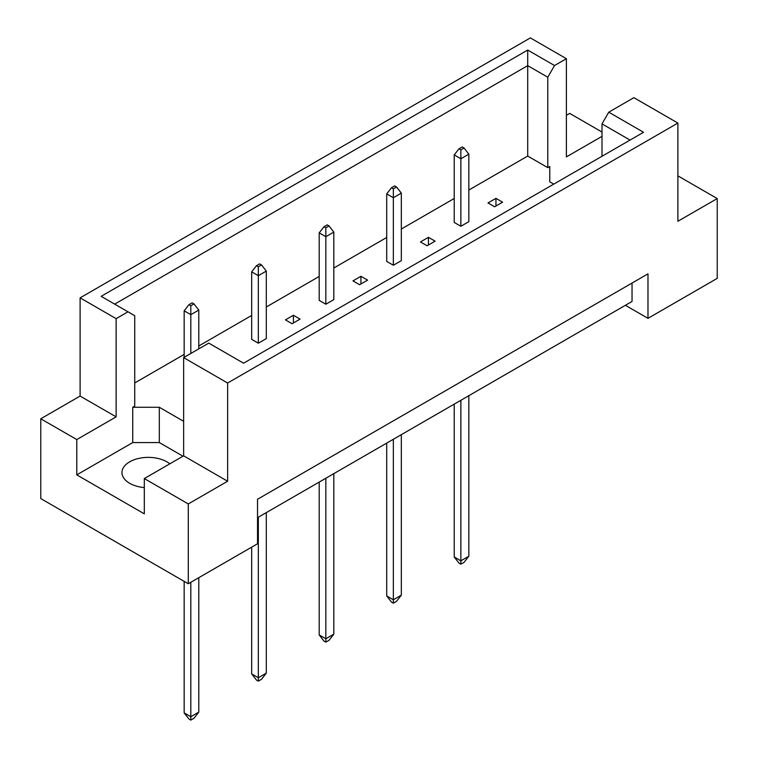 <?xml version="1.0" encoding="UTF-8"?>
<svg xmlns="http://www.w3.org/2000/svg" width="758" height="758" viewBox="0 0 758 758"><rect width="100%" height="100%" fill="white"/><g stroke="black" fill="none" stroke-linecap="round" stroke-linejoin="round"><path stroke-width="1.14" d="M144.304 487.584A26.312 15.188 180 0 1 129.684 483.31A26.312 15.188 180 0 1 121.972 472.566A26.312 15.188 180 0 1 138.221 458.533A26.312 15.188 180 0 1 166.893 461.83A26.312 15.188 180 0 1 169.811 463.83M602.004 156.262L602.004 123.886L608.759 112.184L633.896 97.668L677.889 123.071L677.889 221.279L717.229 198.568L677.889 175.856M460.864 226.272L468.842 221.668L468.842 154.149L460.864 158.744L460.864 226.272L454.222 222.435L454.222 154.907L459.007 148.776L460.864 149.847L464.057 148.009L462.191 146.929L459.007 148.776M494.623 206.782L502.592 202.178L495.95 198.34L487.981 202.945L494.623 206.782M468.842 190.05L527.71 156.063L547.778 167.651L549.777 166.495L549.777 181.844L553.738 184.128M134.734 382.951L184.166 354.403M198.786 345.97L251.684 315.432M266.304 306.99L319.194 276.452M333.814 268.01L386.713 237.472M401.323 229.03L454.222 198.492M183.635 421.315L159.322 407.273L132.735 407.273L134.734 406.117L134.734 315.707L101.165 296.321L527.71 50.056L554.534 65.539L566.387 58.698L530.373 37.9L80.111 297.856L116.126 318.654L127.979 311.803M420.463 241.925L427.114 245.763L435.083 241.158L428.441 237.32L420.463 241.925M393.355 188.827L396.538 186.98L394.681 185.909L391.488 187.747L393.355 188.827L393.355 197.724L386.713 193.887L386.713 261.415L393.355 265.253L401.323 260.648L401.323 193.119L393.355 197.724L393.355 265.253M352.953 280.905L359.595 284.733L367.573 280.138L360.922 276.3L352.953 280.905M325.836 227.807L329.029 225.96L327.172 224.889L323.979 226.727L325.836 227.807L325.836 236.704L319.194 232.867L319.194 300.386L325.836 304.223L333.814 299.618L333.814 232.1L325.836 236.704L325.836 304.223M285.434 319.876L292.086 323.713L300.054 319.109L293.412 315.271L285.434 319.876M258.326 266.778L261.519 264.94L259.653 263.869L256.469 265.707L258.326 266.778L258.326 275.685L251.684 271.847L251.684 339.366L258.326 343.203L266.304 338.599L266.304 271.08L258.326 275.685L258.326 343.203M40.771 418.786L76.785 439.574L116.126 416.862L80.111 396.074L40.771 418.786L40.771 498.584L188.287 583.745L257.531 543.77L257.531 499.266L647.986 273.846L647.986 318.341L717.229 278.366L717.229 198.568M602.004 136.345L566.387 156.906L566.387 58.698M602.004 132.044L569.713 113.406L566.387 115.32M608.759 112.184L643.551 132.28L243.574 363.196L208.782 343.109L183.635 357.624L227.627 383.027L677.889 123.071M182.972 456.221L159.322 442.568L132.735 442.568L76.785 474.868L144.304 513.848L144.304 478.554L188.287 503.947L227.627 481.235L183.635 455.842L183.635 357.624M227.627 481.235L227.627 383.027M116.126 416.862L116.126 318.654M80.111 396.074L80.111 297.856M76.785 474.868L76.785 439.574M188.287 503.947L188.287 583.745M625.397 305.303L647.986 318.341M144.304 478.554L183.635 455.842M632.039 283.047L632.039 301.466L257.531 517.686M527.71 156.063L527.71 65.643L114.666 304.119M547.778 167.651L547.778 77.231L527.71 65.643L527.71 50.056M554.534 65.539L547.778 77.231M549.777 181.844L549.777 166.495M630.05 140.069L602.004 123.886M132.735 442.568L132.735 407.273M159.322 442.568L159.322 407.273M495.95 198.34L495.95 206.015M428.441 237.32L428.441 244.995M360.922 276.3L360.922 283.966M293.412 315.271L293.412 322.946M454.222 404.128L454.222 556.978L460.864 560.816L468.842 556.211L468.842 395.685M460.864 400.29L460.864 564.189L459.007 563.109L454.222 556.978M460.864 149.847L460.864 158.744L454.222 154.907M468.842 556.211L464.057 562.351L460.864 564.189M464.057 148.009L468.842 154.149M386.713 443.108L386.713 595.949L393.355 599.786L401.323 595.182L401.323 434.666M393.355 439.27L393.355 603.169L391.488 602.089L386.713 595.949M401.323 595.182L396.538 601.321L393.355 603.169M396.538 186.98L401.323 193.119M386.713 193.887L391.488 187.747M319.194 482.088L319.194 634.929L325.836 638.767L333.814 634.162L333.814 473.646M325.836 478.251L325.836 642.14L323.979 641.069L319.194 634.929M333.814 634.162L329.029 640.302L325.836 642.14M329.029 225.96L333.814 232.1M319.194 232.867L323.979 226.727M251.684 547.153L251.684 673.909L258.326 677.747L266.304 673.142L266.304 512.626M258.326 517.221L258.326 681.12L256.469 680.049L251.684 673.909M266.304 673.142L261.519 679.282L258.326 681.12M261.519 264.94L266.304 271.08M251.684 271.847L256.469 265.707M194.001 303.92L192.144 302.84L188.95 304.688L190.817 305.758L194.001 303.92L198.786 310.06L190.817 314.665L190.817 353.484M190.817 305.758L190.817 314.665L184.166 310.827L184.166 357.321M184.166 581.367L184.166 712.89L190.817 716.727L198.786 712.122L198.786 577.691M190.817 582.296L190.817 720.1L188.95 719.029L184.166 712.89M198.786 712.122L194.001 718.262L190.817 720.1M198.786 348.879L198.786 310.06M184.166 310.827L188.95 304.688"/></g></svg>
